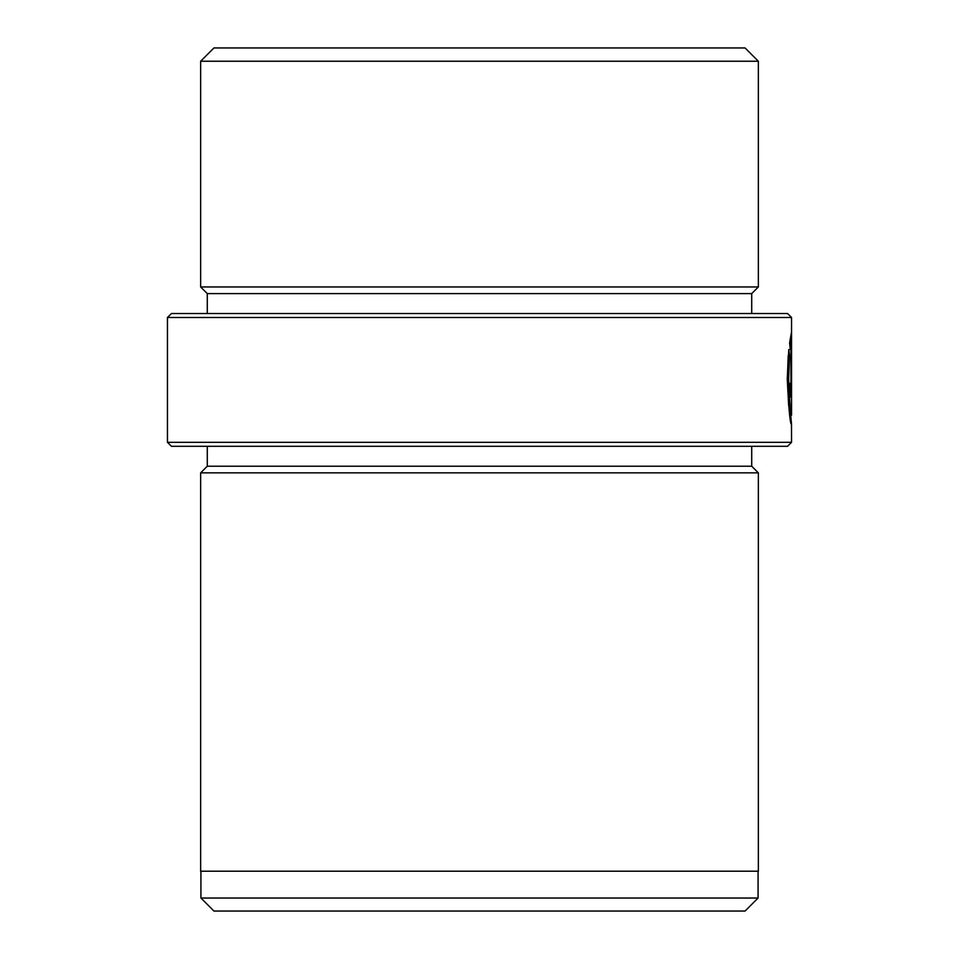 <?xml version="1.0" encoding="UTF-8"?>
<svg xmlns="http://www.w3.org/2000/svg" width="959" height="959" viewBox="0 0 959 959"><rect width="100%" height="100%" fill="white"/><g stroke="black" fill="none" stroke-linecap="round" stroke-linejoin="round"><path stroke-width="1.44" d="M788.226 355.537L787.315 378.709L788.61 404.818L790.168 415.607L791.547 415.187C790.624 415.882 789.665 403.727 788.646 378.709L789.617 356.077L788.801 349.52L787.243 378.709C788.73 409.325 790.168 424.597 791.547 424.501L790.755 415.607M788.286 356.077L789.617 356.077M791.547 317.501L167.453 317.501L171.445 313.521L787.555 313.521L791.547 317.501L791.547 415.187M791.499 424.837L791.547 442.315L787.555 446.307L171.445 446.307L167.453 442.315L791.547 442.315M758.078 898.032L745.071 911.05L213.929 911.05L200.922 898.032L758.078 898.032L758.078 871.216M200.922 898.032L200.922 871.216M213.929 47.95L745.071 47.95L758.353 61.232L200.647 61.232L213.929 47.95M207.288 313.521L207.288 293.598L200.647 286.957L758.353 286.957L758.353 61.232M200.647 286.957L200.647 61.232M207.288 293.598L751.712 293.598L758.353 286.957M751.712 313.521L751.712 293.598M789.605 342.998L790.276 349.555L790.947 344.497L790.947 383.324C790.743 389.27 790.504 389.27 790.228 383.324L789.245 383.324L790.624 397.158L791.379 383.324L791.379 332.809L789.605 342.998M791.379 383.324L790.947 383.324C790.743 389.27 790.504 389.27 790.228 383.324L789.245 383.324M167.453 442.315L167.453 317.501M207.288 446.307L207.288 466.218L751.712 466.218L751.712 446.307M207.288 466.218L200.647 472.859L758.353 472.859L751.712 466.218M200.647 472.859L200.647 871.216L758.353 871.216L758.353 472.859M790.024 387.927L789.832 394.149M789.772 344.497L790.947 344.497M790.048 339.918L790.048 344.497M789.341 387.927L790.624 387.927M790.216 418.556L790.216 415.607"/></g></svg>
